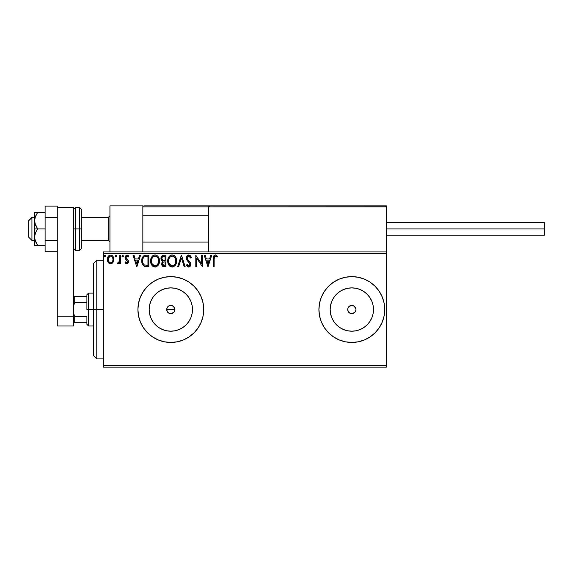 <?xml version="1.0" encoding="UTF-8"?>
<svg xmlns="http://www.w3.org/2000/svg" width="573" height="573" viewBox="0 0 573 573"><rect width="100%" height="100%" fill="white"/><g stroke="black" fill="none" stroke-linecap="round" stroke-linejoin="round"><path stroke-width="0.86" d="M168.483 306.154L170.016 305.502L172.394 305.738L174.622 307.959L174.622 311.118L174.937 309.535A4.111 4.111 0 0 1 170.818 313.653A4.111 4.111 0 0 1 166.707 309.535L167.022 311.11L168.483 312.922M171.621 313.574L168.534 312.958L167.402 311.827L166.707 309.535A4.111 4.111 0 0 1 170.818 305.423A4.111 4.111 0 0 1 174.937 309.535L174.242 307.25L174.937 309.535L174.242 311.827L171.621 313.574L169.243 313.338L170.818 313.653L172.394 313.338L174.242 311.827L173.662 312.514M192.062 313.76L192.478 309.535A21.652 21.652 0 0 1 170.818 331.194A21.652 21.652 0 0 1 149.166 309.535L149.582 305.316L150.814 301.248L152.819 297.509L155.512 294.228L158.793 291.535L162.531 289.53L166.6 288.298L170.818 287.882L175.044 288.298L179.105 289.53L182.851 291.535L186.132 294.228L188.825 297.509L190.83 301.248L192.062 305.316L192.478 309.535L192.062 313.76L190.83 317.822L188.825 321.568L186.132 324.848L182.851 327.541L179.105 329.547L175.044 330.779L170.818 331.194L166.6 330.779L162.531 329.547L158.793 327.541L155.512 324.848L152.819 321.568L150.814 317.822L149.582 313.76L149.166 309.535A21.652 21.652 0 0 1 170.818 287.882A21.652 21.652 0 0 1 192.478 309.535L192.062 305.316M373.066 313.76L373.481 309.535A21.652 21.652 0 0 1 351.829 331.194A21.652 21.652 0 0 1 330.17 309.535L330.585 305.316L331.817 301.248L333.823 297.509L336.516 294.228L339.796 291.535L343.542 289.53L347.603 288.298L351.829 287.882L356.048 288.298L360.116 289.53L363.855 291.535L367.135 294.228L369.829 297.509L371.834 301.248L373.066 305.316L373.481 309.535L373.066 313.76L371.834 317.822L369.829 321.568L367.135 324.848L363.855 327.541L360.116 329.547L356.048 330.779L351.829 331.194L347.603 330.779L343.542 329.547L339.796 327.541L336.516 324.848L333.823 321.568L331.817 317.822L330.585 313.76L330.17 309.535A21.652 21.652 0 0 1 351.829 287.882A21.652 21.652 0 0 1 373.481 309.535L373.066 305.316M328.3 332.548L333.543 336.903L339.23 339.939L345.404 341.816L351.829 342.446L358.247 341.816L364.421 339.939L370.108 336.903L375.1 332.806L379.19 327.82L382.234 322.133L384.103 315.959L384.734 309.535L384.103 303.117L382.234 296.943L379.19 291.256L375.1 286.264L370.108 282.174L364.421 279.13L358.247 277.26L351.829 276.63L345.404 277.26L339.23 279.13L333.543 282.174L328.558 286.264L324.461 291.256L321.424 296.943L319.548 303.117L318.917 309.535A32.912 32.912 0 0 0 321.424 322.133L324.461 327.82L328.558 332.806A32.912 32.912 0 0 0 384.734 309.535A32.912 32.912 0 0 1 351.829 342.446A32.912 32.912 0 0 1 318.917 309.535L319.548 315.959L321.424 322.133M138.544 315.959L140.414 322.133L143.458 327.82L147.548 332.806L152.54 336.903L158.227 339.939L164.401 341.816L170.818 342.446L177.243 341.816L183.417 339.939L189.104 336.903L194.089 332.806L198.186 327.82L201.223 322.133L203.1 315.959L203.73 309.535L203.1 303.117L201.223 296.943L198.186 291.256L194.089 286.264L189.104 282.174L183.417 279.13L177.243 277.26L170.818 276.63L164.401 277.26L158.227 279.13L152.54 282.174L147.548 286.264L143.458 291.256L140.414 296.943L138.544 303.117L137.914 309.535L138.544 315.959A32.912 32.912 0 0 0 203.73 309.535A32.912 32.912 0 0 1 170.818 342.446A32.912 32.912 0 0 1 137.914 309.535A32.912 32.912 0 0 0 138.544 315.945M355.94 309.535A4.111 4.111 0 0 1 351.829 313.653A4.111 4.111 0 0 1 347.711 309.535L347.79 310.337L347.711 309.535A4.111 4.111 0 0 1 351.829 305.423A4.111 4.111 0 0 1 355.94 309.535L355.862 308.732L355.94 309.535M174.242 311.827L174.622 311.11M103.355 367.128L386.381 367.128L103.355 367.128L103.355 253.588L386.381 253.588L386.381 365.481L103.355 365.481L103.355 367.128M113.798 258.674L113.841 259.419C113.862 257.033 112.781 255.587 110.589 255.085C108.404 255.587 107.323 257.033 107.344 259.419L108.204 262.413L110.589 263.802L112.981 262.405L113.798 258.674L113.046 256.561L112.014 255.486L110.589 255.085L109.164 255.486L107.667 257.506L107.387 260.206L107.996 262.076L109.221 263.422L111.305 263.709L112.766 262.699M119.75 255.236L120.631 255.236L119.75 255.236L119.542 261.238L119.084 262.319L117.952 262.62L117.529 263.516L118.733 263.666L119.75 262.413L119.75 263.652L120.631 263.652L120.631 255.236L120.631 263.652L120.631 255.236L119.75 255.236L119.607 260.951L117.529 263.516L118.203 263.802L119.75 262.413L119.75 263.652L120.631 263.652L119.75 263.652M126.64 263.795L128.058 263.064L128.445 261.259L127.965 259.963L126.16 258.28L126.017 257.005L127.034 256.124L128.245 257.005L128.753 256.224L126.719 255.1L125.43 256.052L125.079 257.857L127.564 261.832L126.912 262.742L125.58 261.882L125.064 262.606L126.776 263.802L128.459 261.589L128.173 260.292L125.953 257.478L127.034 256.124L128.245 257.005L128.753 256.224L126.934 255.085L125.064 257.521L125.351 258.824L127.571 261.632L126.719 262.763L125.58 261.882L125.064 262.606L127.156 263.752M146.165 255.236L143.737 255.845L142.476 257.406L141.76 260.343L142.004 263.071L142.648 264.705L144.174 266.244L148.837 266.753L148.837 255.236L146.165 255.236C143.092 255.651 141.617 257.528 141.753 260.851C141.617 263.215 142.484 265.041 144.353 266.338L148.837 266.753L148.837 255.236L148.837 266.753L147.096 266.753M163.663 255.236L165.969 255.236L163.076 255.293L161.321 256.776L161.056 259.419L162.768 261.453L161.937 262.541L161.722 264.454L162.983 266.509L165.969 266.753L165.969 255.236L165.969 266.753L165.969 255.236L163.663 255.236C161.865 255.515 160.963 256.604 160.949 258.502L162.768 261.453L161.686 263.902C161.701 265.714 162.589 266.667 164.344 266.753L163.792 266.724M178.597 266.753L177.637 266.753L181.326 255.236L177.637 266.753L178.597 266.753L181.397 258.015L184.205 266.753L185.165 266.753L181.476 255.236L185.165 266.753L181.476 255.236L177.637 266.753L178.597 266.753L181.397 258.015L184.205 266.753L185.165 266.753L184.205 266.753M201.56 255.236L201.56 263.802L195.801 255.236L195.801 266.753L196.682 266.753L196.682 258.165L202.441 266.753L202.441 255.236L201.56 255.236L202.441 255.236L201.56 255.236L201.56 263.802L195.801 255.236L195.801 266.753L196.682 266.753L196.682 258.165L202.441 266.753L202.441 255.236L202.255 266.753M214.109 259.089L214.753 256.332L215.641 256.167L217.06 257.155L217.504 256.267L215.333 254.942L214.144 255.357L213.457 256.425L213.228 266.753L214.109 266.753L214.109 259.089C213.844 257.678 214.252 256.69 215.341 256.124L217.06 257.155L217.504 256.267L215.333 254.942C213.571 255.537 212.87 256.883 213.228 258.975L213.228 266.753L214.109 266.753L214.152 257.75M210.785 255.236L211.745 255.236L208.056 266.753L211.745 255.236L210.785 255.236L209.596 258.924L206.366 258.924L205.184 255.236L204.217 255.236L207.906 266.753L211.745 255.236L210.785 255.236L209.596 258.924L206.366 258.924L205.184 255.236L204.217 255.236L207.906 266.753L204.217 255.236L205.184 255.236M188.782 254.942L186.963 255.995L186.347 258.058L186.92 260.106L189.756 263.623L189.828 264.927L189.233 265.743L188.195 265.722L187.185 264.389L186.497 265.098L187.35 266.402L188.718 267.047L190.286 266.151L190.752 263.902L190.143 262.327L187.521 259.204L187.335 257.377L188.846 256.124L189.992 256.819L190.651 258.043L191.368 257.456L190.107 255.436L188.782 254.942C187.178 255.293 186.361 256.332 186.347 258.058L189.892 264.411L188.732 265.865L187.185 264.389L186.497 265.098L188.718 267.047C190.107 266.753 190.795 265.858 190.78 264.361L190.322 262.606L187.521 259.204L187.235 258.072L188.846 256.124L190.651 258.043L191.368 257.456L188.782 254.942L186.497 256.969M176.599 260.944L176.018 257.922L174.901 256.188L173.182 255.085L171.134 255.085L169.422 256.217L168.312 257.957L167.753 260.479L167.982 263.071L168.806 264.984L170.245 266.481L173.247 266.889L175.567 264.912L176.599 260.944C176.663 264.232 175.209 266.266 172.229 267.047C175.209 266.266 176.663 264.232 176.599 260.944C176.642 257.664 175.159 255.665 172.158 254.942C169.157 255.687 167.681 257.707 167.739 261.002C167.681 264.325 169.178 266.338 172.229 267.047M159.473 260.944L158.886 257.922L157.768 256.188L156.049 255.085L154.001 255.085L152.289 256.217L151.186 257.957L150.627 260.479L150.857 263.071L151.68 264.984L153.113 266.481L156.121 266.889L158.442 264.912L159.473 260.944C159.516 257.664 158.033 255.665 155.025 254.942C152.024 255.687 150.556 257.707 150.613 261.002C150.556 264.325 152.046 266.338 155.097 267.047C158.076 266.266 159.538 264.232 159.473 260.944M139.604 255.236L140.571 255.236L136.875 266.753L140.571 255.236L139.604 255.236L138.422 258.924L135.185 258.924L134.003 255.236L133.036 255.236L136.732 266.753L140.571 255.236L139.604 255.236L138.422 258.924L135.185 258.924L134.003 255.236L133.036 255.236L136.732 266.753L133.036 255.236L134.003 255.236M123.439 256.045L122.701 255.085L122.006 256.382L122.536 256.983L123.259 256.683L123.439 256.045L122.701 257.005L123.439 256.045L122.701 255.085L121.963 256.045L122.701 257.005L121.963 256.045L122.701 255.085L123.439 256.045L122.701 255.085L121.963 256.045M116.648 256.045L116.226 255.178L115.588 255.178L115.352 256.683L116.075 256.983L116.606 256.382L115.911 257.005L116.648 256.045L115.911 255.085L115.173 256.045L115.911 257.005L115.173 256.045L115.911 255.085L116.648 256.045L115.99 255.092M104.093 256.045L104.83 255.085L104.093 256.045L104.83 255.085L105.568 256.045L105.389 255.415L104.752 255.092L104.136 255.716L104.666 256.983L105.568 256.045L104.83 257.005L105.568 256.045L104.83 257.005L104.093 256.045L104.916 256.998M208.665 251.941L103.355 251.941L103.355 365.481L386.381 365.481L386.381 367.128L386.381 253.588L103.355 253.588L103.355 251.941L208.665 251.941L208.665 206.86L208.665 251.941L386.381 251.941L386.381 253.588L386.381 251.941L208.665 251.941M163.348 341.587L158.227 339.939M185.731 280.197L188.245 281.615M382.234 296.943L384.103 303.117L384.734 309.535L384.103 315.959M171.707 305.524L172.466 305.767M167.022 311.11L166.786 308.732L167.91 306.627M324.461 291.256L325.077 290.368M355.246 307.25L354.114 306.118L355.862 308.732M352.631 305.502L351.027 305.502L354.114 306.118M349.544 306.118L348.405 307.25L351.027 305.502M347.79 308.732L348.405 307.25M348.405 311.819L349.544 312.958L347.79 310.337M351.027 313.574L352.631 313.574L349.544 312.958M354.114 312.958L355.246 311.819L352.631 313.574M189.104 282.174A32.912 32.912 0 0 0 137.914 309.535A32.912 32.912 0 0 1 170.818 276.63A32.912 32.912 0 0 1 203.73 309.535A32.912 32.912 0 0 0 198.186 291.256M201.223 322.133L201.961 320.192M321.424 296.943A32.912 32.912 0 0 0 318.917 309.527A32.912 32.912 0 0 1 351.829 276.63A32.912 32.912 0 0 1 384.734 309.535A32.912 32.912 0 0 0 328.558 286.264M318.917 309.535L319.548 315.959M333.823 297.509L336.516 294.228L339.796 291.535L336.516 294.228L333.823 297.509M363.855 291.535L367.135 294.228L369.829 297.509L367.135 294.228L363.855 291.535M369.829 321.568L367.135 324.848L363.855 327.541L367.135 324.848L369.829 321.568M339.796 327.541L336.516 324.848L333.823 321.568L336.516 324.848L339.796 327.541M356.048 288.298L351.829 287.882L347.603 288.298M330.585 305.316L330.17 309.535L330.585 313.76M347.603 330.779L351.829 331.194L356.048 330.779M355.862 310.337L355.246 311.819M188.825 297.509L186.132 294.228L182.851 291.535M175.044 288.298L170.818 287.882L166.6 288.298M158.793 291.535L155.512 294.228L152.819 297.509M149.582 305.316L149.166 309.535L149.582 313.76M152.819 321.568L155.512 324.848L158.793 327.541M166.6 330.779L170.818 331.194L175.044 330.779M182.851 327.541L186.132 324.848L188.825 321.568M166.707 309.535L167.022 307.966L166.707 309.535L174.937 309.535L166.707 309.535M170.826 305.423L170.016 305.502M173.103 306.118L173.734 306.627L173.11 306.118M173.103 312.958L172.394 313.338M169.25 313.338L168.534 312.958M167.91 312.443L167.402 311.819M169.25 305.738L168.534 306.118M174.242 307.25L173.726 306.627M214.109 266.753L213.228 266.753M213.228 258.423L213.249 257.879M213.256 257.807L213.299 257.241M213.485 256.332L213.665 255.938M215.498 254.949L215.978 255.049M217.504 256.267L217.06 257.155L215.119 256.145M216.408 256.611L215.341 256.124M214.338 256.89L214.209 257.313M207.985 263.974L206.746 260.106L209.224 260.106L207.985 263.974L206.746 260.106L209.224 260.106L207.985 263.974M196.682 266.753L195.801 266.753L196.002 255.236M190.644 256.045L191.181 257.019M191.368 257.456L190.651 258.043M189.183 256.174L188.496 256.167M187.256 257.728L187.256 258.366M187.378 258.874L187.837 259.712M188.574 260.6L188.99 261.037M190.752 264.826L190.286 266.144M189.613 266.796L189.985 266.509M186.497 265.098L187.321 264.64M187.786 265.349L188.195 265.722M188.453 265.829L188.99 265.836M189.226 265.75L189.606 265.392M189.828 264.927L189.205 262.742M187.894 261.388L187.564 261.009M187.536 260.98L187.206 260.55M186.676 259.619L186.504 259.125M186.963 255.995L186.691 256.468M171.191 266.911L170.618 266.689M170.245 266.481L169.751 266.101M169.436 265.793L168.985 265.249M168.319 264.06L168.168 263.673M167.953 262.957L167.803 262.054M167.803 259.949L167.882 259.419M167.796 259.963L167.982 258.939M168.133 258.437L168.319 257.957M168.806 257.026L169.085 256.625M169.092 256.618L168.791 257.041M169.422 256.217L169.909 255.751M170.202 255.537L170.575 255.314M171.141 255.085L171.642 254.978M172.158 254.942L173.182 255.085M174.221 255.594L174.887 256.181M175.231 256.582L175.517 256.991M175.653 257.213L176.018 257.922M176.119 258.158L176.355 258.896M172.745 267.011L173.247 266.889M175.281 265.342L175.567 264.912M171.979 256.131L172.187 256.124C174.579 256.718 175.761 258.33 175.718 260.951L175.675 260.142M172.602 256.152L173.44 256.418L172.602 256.152M174.378 257.155L174.923 257.879M175.582 259.576L175.718 260.951C175.768 263.587 174.593 265.227 172.187 265.865C169.773 265.256 168.584 263.637 168.627 261.002L168.641 261.417L168.627 261.002C168.569 258.344 169.758 256.718 172.187 256.124M175.266 263.401L174.557 264.611M168.677 261.832L168.641 261.417M169.472 264.182L172.602 265.836L170.102 264.955L168.827 262.649M170.976 256.396L171.363 256.246M168.82 259.34L168.627 261.002L169.085 258.545L170.138 256.969L169.286 258.115M173.92 256.725L174.371 257.141M172.767 265.8L173.239 265.643M173.39 265.571L172.602 265.836M174.887 264.146L173.748 265.356M175.667 261.782L175.524 262.606M162.94 266.488L162.044 265.521M161.837 264.991L161.722 264.468M162.36 261.245L161.056 259.419M161.106 257.334L161.314 256.776M161.364 256.675L161.629 256.267M161.106 257.327L160.984 257.914M162.195 259.791L162.632 260.264L161.915 259.168L161.987 257.642L161.837 258.502C161.915 257.091 162.66 256.396 164.071 256.418L165.081 256.418L165.081 260.701L163.226 260.565L164.637 260.701L163.226 260.565L161.88 259.025M164 265.571L162.574 263.881L162.653 264.54L162.574 263.881C162.617 262.541 163.305 261.875 164.63 261.882L163.814 261.961L165.081 261.882L165.081 265.571L163.412 265.449M163.427 262.097L163.814 261.961M162.789 262.842L162.574 263.881L163.104 262.355M162.861 256.604L163.398 256.46M162.438 256.897L162.159 257.27M162.954 265.127L162.653 264.54M164.63 261.882L165.081 261.882L165.081 265.571L164.165 265.571M159.459 261.474L159.416 261.968M154.058 266.903L153.478 266.681M153.106 266.474L152.626 266.101M152.311 265.793L151.687 264.991M151.193 264.06L150.828 262.95M150.67 259.949L150.749 259.419M151 258.437L151.179 257.972M151.673 257.033L151.96 256.611M152.289 256.217L152.783 255.751M153.07 255.537L153.442 255.314M154.008 255.085L154.509 254.978M155.541 254.978L156.049 255.085M157.088 255.594L157.761 256.181M158.528 257.213L158.886 257.922M155.612 267.011L156.121 266.889M151.695 259.34L151.494 261.002C151.444 258.344 152.626 256.718 155.061 256.124L154.638 256.152L155.061 256.124C157.453 256.718 158.628 258.33 158.585 260.951C158.642 263.587 157.46 265.227 155.061 265.865L153.492 265.371L152.339 264.182L155.061 265.865C152.64 265.256 151.458 263.637 151.494 261.002L151.952 258.545L153.012 256.969L152.153 258.115M155.262 256.131L155.87 256.238M151.494 261.002L151.508 261.417L151.494 261.002M151.544 261.832L151.508 261.417M153.843 256.396L154.23 256.246M158.456 259.576L158.542 260.142M156.787 256.725L157.797 257.879M155.061 265.865L155.476 265.836L155.061 265.865M155.634 265.8L156.107 265.643M156.264 265.571L155.476 265.836M158.134 263.401L156.622 265.356M144.675 266.466L145.291 266.624M142.14 263.544L142.011 263.093M141.997 263.043L141.875 262.463M141.767 260.321L141.803 259.848M142.104 258.337L142.319 257.757M142.476 257.406L143.014 256.546M143.35 256.167L143.723 255.859M145.148 255.314L145.657 255.25M144.532 265.106L144.819 265.249C143.25 264.253 142.519 262.792 142.634 260.851C142.527 259.053 143.193 257.671 144.632 256.711L147.956 256.418L147.956 265.571L144.131 264.841M142.928 258.803L142.792 259.311M143.458 257.714L143.995 257.112M144.768 256.654L145.205 256.546M146.724 265.564L146.079 265.521M142.634 260.851L142.756 259.469L142.634 260.851M142.741 262.148L142.663 261.503M143.078 263.358L142.878 262.778M143.386 263.974L143.092 263.394M143.171 258.208L142.756 259.469M136.804 263.974L135.565 260.106L138.043 260.106L136.804 263.974L135.565 260.106L138.043 260.106L136.804 263.974M126.497 263.773L125.788 263.401M125.064 262.606L125.58 261.882L125.802 262.183M126.239 262.606L126.912 262.742M127.356 262.37L127.084 260.514M127.571 261.632L126.475 260.006M125.458 258.996L125.072 257.306M127.378 255.143L128.438 255.794M128.753 256.224L128.245 257.005L127.557 256.274M127.227 256.138L126.798 256.152M126.232 256.575L126.16 258.28L127.106 259.146L126.16 258.28L125.967 257.234M128.173 260.292L128.459 261.596M128.366 262.362L127.507 263.601M118.11 263.795L117.529 263.516L117.952 262.62L118.632 262.706M118.203 263.802L117.529 263.516L118.203 263.802M117.952 262.62L118.353 262.763M119.463 261.524L119.607 260.951M119.693 260.235L119.736 259.132M119.743 258.788L119.75 258.065L119.743 258.788M112.129 263.308L111.656 263.58M109.937 263.723L109.285 263.465M109.157 263.387L108.655 262.971M108.204 262.413L107.817 261.725M107.831 261.768L107.559 261.044M107.387 258.659L108.125 256.575M108.576 255.981L108.956 255.63M109.844 255.186L110.202 255.114M110.589 255.085L110.961 255.114M112.301 255.687L113.031 256.539M113.046 256.561L113.382 257.177M113.54 257.564L113.791 258.667M112.981 262.405L113.841 259.419M113.798 260.199L113.64 260.98M108.361 260.536L108.233 259.411C108.19 257.635 108.977 256.532 110.589 256.124C112.208 256.532 112.996 257.635 112.953 259.411L112.824 258.301L112.953 259.411C112.996 261.202 112.208 262.319 110.589 262.763C108.977 262.319 108.19 261.202 108.233 259.411L108.261 259.984M110.037 262.678L108.755 261.517M110.453 262.756L110.883 262.742L110.453 262.756M108.361 258.301L110.037 256.203M111.291 262.62L110.876 262.742M112.007 262.105L111.649 262.42M105.568 256.045L104.83 255.085L105.568 256.045M174.872 257.793L175.667 260.121M161.987 257.642L162.789 256.64M164.071 256.418L165.081 256.418L165.081 260.701L164.637 260.701M152.332 257.8L152.604 257.413M158.127 258.523L158.392 259.311M158.542 261.782L158.392 262.606M152.339 264.182L151.695 262.649M147.003 256.418L147.956 256.418L147.956 265.571L147.368 265.571M144.253 264.934L143.572 264.246M111.649 256.446L112.824 258.301M112.824 260.536L112.695 260.966M96.773 309.535L93.485 309.535L93.485 355.611L93.485 263.465L93.485 309.535L96.773 309.535L96.773 358.899L96.773 309.535L103.355 309.535L96.773 309.535L96.773 260.171L96.773 309.535M109.937 205.872L142.849 205.872L109.937 205.872L109.937 251.941L109.937 205.872M142.849 251.941L142.849 205.872L142.849 251.941M353.469 205.872L386.381 205.872L386.381 206.86L386.381 205.872L353.469 205.872M28.65 237.129L28.65 220.798L31.938 217.389L34.573 217.554L31.938 217.554L28.65 220.798L28.65 237.136L31.938 240.424L31.938 217.554L31.938 240.424L34.573 240.424M109.937 215.935L108.29 217.554L108.29 240.424L108.29 217.554L81.309 217.554L108.29 217.554L109.937 215.935M208.665 215.935L142.849 215.935L208.665 215.935M143.135 206.158L142.849 206.86L142.921 206.481L142.849 206.86L386.381 206.86L386.381 251.941L386.381 206.86L385.772 205.943L209.654 205.872L385.393 205.872L386.381 206.86L208.665 206.86L209.654 205.872L208.744 206.481M386.095 206.158L386.381 206.86M143.837 205.872L234.006 205.872L143.837 205.872M142.849 206.86L208.665 206.86M386.381 228.906L544.35 228.906L544.35 222.653L544.35 228.906L386.381 228.906M544.35 235.159L544.35 228.906L544.35 235.159L386.381 235.159M34.803 245.366L34.573 237.136L34.573 245.366L45.102 245.366L37.61 245.366L35.447 241.434L34.573 237.136L35.44 232.846L37.61 228.906L35.447 224.981L34.573 220.677L34.573 228.906L37.61 228.906L34.803 222.868L34.573 220.677L35.44 216.393L37.61 212.454L45.102 212.454L34.573 212.454L37.61 212.454L35.089 217.389M35.44 245.366L37.61 245.366L34.803 239.321L34.573 228.906L34.573 237.136L35.44 232.846L37.61 228.906L45.102 228.906L34.573 228.906L34.573 212.454L34.573 220.677L35.44 216.393L37.61 212.454L35.447 216.379M35.44 241.426L35.182 240.717M37.61 212.454L35.44 212.454M57.279 240.309L45.102 240.309L45.102 217.504L57.279 217.504L57.279 240.309L57.279 217.504L45.102 217.504L45.102 206.108L57.279 206.108L57.279 207.519L57.279 206.108L45.102 206.108L45.102 240.309L57.279 240.309M45.102 251.712L57.279 251.712L45.102 251.712L45.102 240.309L45.102 251.712M57.279 325.994L57.279 207.519L73.738 207.519L73.738 316.776L73.738 207.519L57.279 207.519L57.279 316.776L73.738 316.776L57.279 316.776L57.279 325.994L73.738 325.994L73.738 316.776L73.738 325.994L57.279 325.994M73.738 248.653L75.385 250.301L75.385 228.906L75.385 250.301L79.661 250.301L81.309 248.653L81.309 228.906L79.661 228.906L79.661 250.301L79.661 228.906L75.385 228.906L75.385 207.519L75.385 228.906L73.738 228.906L79.661 228.906L79.661 207.519L79.661 228.906L81.309 228.906L81.309 209.159L81.309 248.274M86.903 296.37L86.903 309.535L88.543 309.535L88.543 293.082L88.543 309.535L93.485 309.535L88.543 309.535L88.543 325.994L88.543 309.535L86.903 309.535L86.903 294.73L86.903 296.37L73.738 296.37L74.726 296.37L74.726 302.752L86.903 302.752L74.726 302.752L74.726 296.37L86.903 296.37M86.903 316.325L86.903 324.347L86.903 316.325L74.726 316.325L73.738 313.753L74.726 316.325L74.726 322.699L86.903 322.699L74.726 322.699L74.726 316.325L86.903 316.325M73.738 305.323L74.726 302.752L73.738 305.323M73.738 322.699L74.726 322.699L73.738 322.699M103.355 358.899L96.773 358.899L93.485 355.611M103.355 260.171L96.773 260.171L93.485 263.465M109.937 242.071L108.29 240.424L81.309 240.424M142.849 242.071L208.665 242.071M142.849 215.742L208.665 215.742M109.937 215.742L108.29 217.389L81.309 217.389M34.573 217.389L31.938 217.389L28.65 220.677M386.381 222.653L544.35 222.653M73.738 209.159L75.385 207.519L79.661 207.519L81.309 209.159M86.903 294.73L88.543 293.082L93.485 293.082M93.485 325.994L88.543 325.994L86.903 324.347"/></g></svg>
